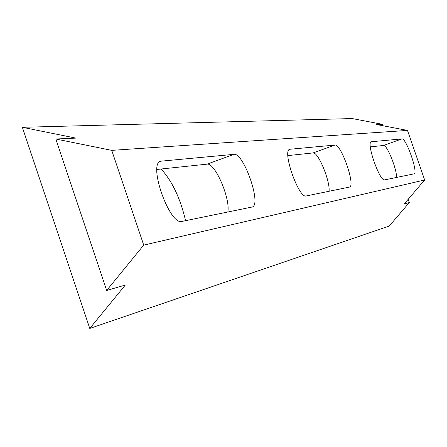 <?xml version="1.0" encoding="UTF-8"?>
<svg xmlns="http://www.w3.org/2000/svg" width="447" height="447" viewBox="0 0 447 447"><rect width="100%" height="100%" fill="white"/><g stroke="black" fill="none" stroke-linecap="round" stroke-linejoin="round"><path stroke-width="0.67" d="M396.545 177.442C396.852 168.832 386.884 144.347 383.504 145.476L401.926 138.911C406.133 137.704 418.509 173.179 414.106 173.838L384.677 179.873C379.855 181.974 365.987 142.476 371.289 141.755L401.926 138.911M370.334 146.867L383.504 145.476M181.946 221.421C169.72 225.791 147.795 163.937 160.596 161.211L233.949 154.349C243.621 152.271 261.897 204.849 252.237 206.995L181.946 221.421M306.15 195.965C298.853 198.854 281.884 150.633 289.717 149.276L334.926 145.068C341.05 143.532 355.801 185.902 349.543 187.064L306.15 195.965M424.65 179.985L404.11 204.055L409.323 202.541L389.242 226.053L89.769 328.444L125.322 285.041L106.682 290.455L143.722 245.112L424.65 179.985L407.485 130.423L111.739 150.36L55.791 139.011L75.856 138.106L22.35 127.294L352.175 118.556L382.274 124.288L376.637 124.545L407.485 130.423M143.722 245.112L111.739 150.36M227.802 212.023C230.613 198.636 214.867 162.227 207.011 164.155L233.949 154.349M156.936 169.458L207.011 164.155M185.578 220.673C180.314 198.295 172.156 181.074 161.099 169.016M89.769 328.444L22.35 127.294M329.081 191.266C330.204 180.784 317.99 151.505 313.04 152.935L334.926 145.068M287.885 155.595L313.04 152.935M409.323 202.541L408.195 199.267M382.766 125.713L382.274 124.288M106.682 290.455L55.791 139.011M371.094 141.855L371.502 141.71M159.797 161.63L161.473 161.015M289.354 149.466L290.12 149.186"/></g></svg>
